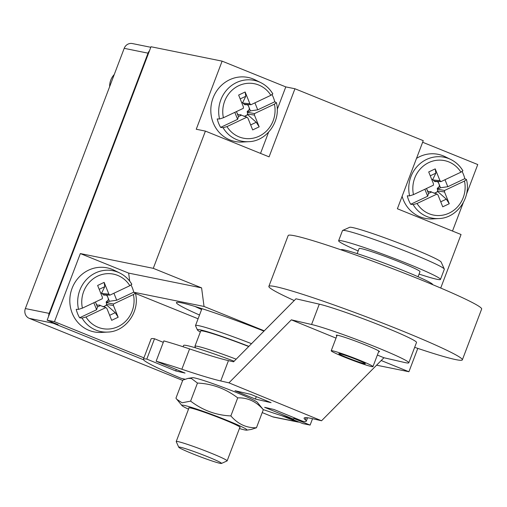 <?xml version="1.0" encoding="UTF-8"?>
<svg xmlns="http://www.w3.org/2000/svg" width="507" height="507" viewBox="0 0 507 507"><rect width="100%" height="100%" fill="white"/><g stroke="black" fill="none" stroke-linecap="round" stroke-linejoin="round"><path stroke-width="0.76" d="M294.237 300.55A103.485 6.135 20.8 0 1 268.862 286.373A103.485 6.135 20.8 0 1 275.32 286.601A103.485 6.135 20.8 0 1 384.382 323.783A103.485 6.135 20.8 0 1 462.346 359.869A103.485 6.135 20.8 0 1 455.888 359.634A103.485 6.135 20.8 0 1 414.669 347.339M462.346 359.869L481.65 309.042A103.485 6.135 -159.2 0 0 403.692 272.956A103.485 6.135 -159.2 0 0 294.63 235.774A103.485 6.135 -159.2 0 0 288.172 235.546L268.862 286.373M432.655 284.649L432.667 284.617A49.021 2.909 -159.2 0 0 395.739 267.525A49.021 2.909 -159.2 0 0 344.076 249.913A49.021 2.909 -159.2 0 0 341.015 249.805L341.008 249.831M163.298 342.352L154.515 338.758A87.147 5.165 -159.2 0 0 151.105 338.929L143.38 359.26A87.147 5.165 20.8 0 1 146.796 359.089L175.726 370.934L185.055 373.076L156.124 361.231A87.147 5.165 20.8 0 1 181.855 369.242A108.929 6.458 -159.2 0 0 220.729 380.96L228.936 382.848L321.546 420.759L383.951 357.746L404.187 362.404A54.464 3.232 20.8 0 0 408.794 362.79A54.464 3.232 20.8 0 0 369.292 344.399A54.464 3.232 20.8 0 0 311.577 324.493L319.296 304.162L295.974 298.794L233.575 361.808L228.454 360.629A108.929 6.458 20.8 0 1 189.58 348.911A87.147 5.165 -159.2 0 0 163.843 340.9L156.124 361.231M321.546 420.759L313.339 418.871A108.929 6.458 -159.2 0 0 304.118 418.104A108.929 6.458 -159.2 0 0 305.334 419.796A87.147 5.165 20.8 0 1 306.31 421.152A87.147 5.165 20.8 0 1 302.894 421.323L273.964 409.479L264.635 407.33L293.566 419.175A87.147 5.165 20.8 0 1 263.247 409.605M184.985 379.204L181.056 378.298A87.147 5.165 20.8 0 1 143.38 359.26M271.074 402.672L250.699 394.332L235.007 390.72L255.382 399.06L271.074 402.672M293.566 419.175L294.117 417.724M154.515 338.758L146.796 359.089M175.726 370.934L176.278 369.483M336.014 338.125L291.341 319.835L228.936 382.848M291.341 319.835L311.577 324.493M408.794 362.79L416.52 342.459A54.464 3.232 -159.2 0 0 377.012 324.068A54.464 3.232 -159.2 0 0 319.296 304.162M383.951 357.746L377.36 355.052M378.628 351.719A23.151 1.375 -159.2 0 0 379.521 351.668A23.151 1.375 -159.2 0 0 362.727 343.854A23.151 1.375 -159.2 0 0 338.201 335.393A23.151 1.375 -159.2 0 0 336.242 335.228A23.151 1.375 -159.2 0 0 336.876 335.856M255.382 399.06L256.308 396.626M332.605 350.819A22.333 1.325 20.8 0 1 356.142 358.842A22.333 1.325 20.8 0 1 372.962 366.624A22.333 1.325 20.8 0 1 371.568 366.58A22.333 1.325 20.8 0 1 348.036 358.55A22.333 1.325 20.8 0 1 331.21 350.768A22.333 1.325 20.8 0 1 332.605 350.819M364.444 363.696A14.158 0.843 -159.2 0 0 365.325 363.728A14.158 0.843 -159.2 0 0 354.659 358.785A14.158 0.843 -159.2 0 0 339.734 353.702A14.158 0.843 -159.2 0 0 338.853 353.671A14.158 0.843 -159.2 0 0 349.519 358.607A14.158 0.843 -159.2 0 0 364.444 363.696M418.06 276.746L419.992 271.663A32.568 1.933 -159.2 0 0 395.454 260.306A32.568 1.933 -159.2 0 0 361.13 248.601A32.568 1.933 -159.2 0 0 359.095 248.531L357.162 253.614M358.176 250.946A54.464 3.232 20.8 0 1 338.625 240.755A54.464 3.232 20.8 0 1 342.029 240.876A54.464 3.232 20.8 0 1 399.427 260.446A54.464 3.232 20.8 0 1 440.463 279.433A54.464 3.232 20.8 0 1 437.059 279.313A54.464 3.232 20.8 0 1 419.074 274.078M440.463 279.433L444.322 269.268A54.464 3.232 -159.2 0 0 444.297 269.059A54.464 3.232 -159.2 0 0 401.798 249.698A54.464 3.232 -159.2 0 0 345.888 230.71A54.464 3.232 -159.2 0 0 342.65 230.444A54.464 3.232 -159.2 0 0 342.491 230.59L338.625 240.755M444.297 269.059L441.141 262.062A49.021 2.909 -159.2 0 0 402.894 244.64A49.021 2.909 -159.2 0 0 352.568 227.548A49.021 2.909 -159.2 0 0 349.653 227.307L342.65 230.444M58.071 324.613L47.138 320.19L151.01 46.745L222.117 61.144L285.79 86.9L294.954 88.757L423.25 140.648L397.38 208.757L461.053 234.513L440.716 288.046M466.491 194.213L477.759 164.547L422.642 142.252M133.886 292.254L204.036 306.456L201.596 287.881L153.279 268.336L205.411 131.104L196.247 129.247L222.117 61.144M285.79 86.9L277.234 109.423M268.577 132.213L260.528 153.399M205.411 131.104L269.084 156.859L294.954 88.757M204.036 306.456L264.261 330.817M381.201 360.528L408.921 371.739L417.793 348.391M47.138 320.19L54.471 321.672L80.34 253.57L153.279 268.336M80.34 253.57L128.658 273.108L201.596 287.881M128.658 273.108L129.71 281.151M135.47 293.458L198.079 318.783M263.97 331.109A76.386 4.531 -159.2 0 0 181.176 302.761A76.386 4.531 -159.2 0 0 176.632 302.394A76.386 4.531 -159.2 0 0 199.511 315.012M376.581 365.192L408.921 371.739M312.54 418.693L310.113 425.081L302.78 423.599L291.855 419.175M452.498 231.053L463.259 202.711M310.113 425.081L293.826 418.49M143.912 357.853L54.471 321.672M195.062 306.494A70.942 4.208 -159.2 0 0 201.602 309.517M262.214 412.59L272.589 416.786A7.624 7.161 101.4 0 0 273.78 417.141L297.603 421.963A7.624 7.161 -78.6 0 1 296.411 421.609L281.892 415.734M182.685 380.421L29.298 318.371A7.624 7.161 101.4 0 1 25.35 308.567L124.202 48.336A7.624 7.161 101.4 0 1 132.365 43.558L150.807 47.29M143.5 359.755L53.121 323.2A7.624 7.161 -78.6 0 1 50.846 321.692M48.647 316.222A7.624 7.161 -78.6 0 1 49.173 313.389L148.025 53.159A7.624 7.161 -78.6 0 1 149.508 50.713M299.073 422.097A7.624 7.161 -78.6 0 1 297.603 421.963M200.341 332.015A47.113 2.795 20.8 0 1 197.426 329.949L195.531 325.748A50.383 2.985 20.8 0 1 195.512 325.551A50.383 2.985 20.8 0 1 197.698 325.488A50.383 2.985 20.8 0 1 251.523 343.683M197.426 329.949A47.113 2.795 20.8 0 1 199.454 329.702A47.113 2.795 20.8 0 1 248.874 346.357M248.709 346.522A43.57 2.586 -159.2 0 0 200.715 331.02L194.922 346.268A43.57 2.586 20.8 0 1 196.817 346.211A43.57 2.586 20.8 0 1 236.18 359.178M195.569 347.834L194.942 346.439A43.57 2.586 20.8 0 1 194.922 346.268M178.756 447.225L176.227 441.629A27.232 1.616 20.8 0 1 176.221 441.521A27.232 1.616 20.8 0 1 177.399 441.489A27.232 1.616 20.8 0 1 209.366 452.459A27.232 1.616 20.8 0 1 227.136 460.863A27.232 1.616 20.8 0 1 227.054 460.939L221.451 463.442A22.878 1.356 20.8 0 1 220.52 463.411A22.878 1.356 20.8 0 1 193.668 454.202A22.878 1.356 20.8 0 1 178.756 447.225A22.878 1.356 20.8 0 1 179.738 447.111A22.878 1.356 20.8 0 1 206.59 456.319A22.878 1.356 20.8 0 1 221.451 463.442M234.164 361.212A54.464 3.232 -159.2 0 0 186.982 345.571A54.464 3.232 -159.2 0 0 183.585 345.451L183.084 346.763M188.503 409.187A34.856 2.066 20.8 0 1 181.931 405.537A34.856 2.066 20.8 0 1 184.009 405.347A34.856 2.066 20.8 0 1 222.383 418.516A34.856 2.066 20.8 0 1 246.757 430.158A34.856 2.066 20.8 0 1 244.83 429.949A34.856 2.066 20.8 0 1 239.418 428.529M239.792 427.534A27.505 1.629 -159.2 0 0 240.128 427.414A27.505 1.629 -159.2 0 0 219.411 417.825A27.505 1.629 -159.2 0 0 190.423 407.945A27.505 1.629 -159.2 0 0 188.705 407.882A27.505 1.629 -159.2 0 0 188.877 408.192M187.964 378.412L192.508 377.69A34.856 2.066 -159.2 0 1 194.435 377.905A34.856 2.066 -159.2 0 1 229.513 389.782A34.856 2.066 -159.2 0 1 257.334 402.317L263.31 409.7C256.181 401.493 247.65 397.551 237.72 397.868C225.596 388.647 212.18 383.717 197.47 383.064L191.335 378.437L187.964 378.412L182.812 380.098L175.948 398.153L176.823 399.313L182.089 402.786L190.613 401.119C202.737 410.34 216.153 415.271 230.862 415.924C237.992 424.131 246.522 428.073 256.453 427.756L251.301 429.442L246.757 430.158M197.47 383.064L190.613 401.119M263.31 409.7L256.453 427.756M237.72 397.868L230.862 415.924M424.879 189.238L427.693 196.222L410.689 204.27A31.535 29.621 101.4 0 1 407.286 195.822L409.618 195.86L413.471 194.631L433.415 185.201L433.447 183.718L428.707 171.949L435.215 168.875L439.956 180.638L433.124 179.979L432.845 179.294L431.856 179.763M427.693 196.222L428.504 193.446L431.444 192.058L436.983 194.061L417.039 203.491L413.129 204.575L410.689 204.27M413.129 204.575A31.035 29.146 -78.6 0 0 426.976 216.597A31.035 29.146 101.4 0 0 438.834 218.555C456.883 218.175 471.364 197.711 466.453 179.548L464.488 181.05L444.544 190.486L444.519 191.969L449.253 203.732L442.744 206.812L438.01 195.043L436.983 194.061M462.821 170.701A31.035 29.146 101.4 0 0 450.793 159.49C455.869 162.018 459.912 165.776 462.916 170.764L460.92 172.19L440.976 181.626L439.956 180.638M434.188 193.338L437.814 191.627L446.318 199.156L449.253 203.732M437.814 191.627L437.256 188.427L439.411 186.386A6.914 6.496 101.4 0 0 438.897 183.768A6.914 6.496 101.4 0 0 437.478 181.588L434.797 181.601L434.347 181.164L440.976 181.626M434.645 193.211A6.914 6.496 101.4 0 0 436.571 192.21A6.914 6.496 101.4 0 0 437.528 191.342M434.797 181.601L433.124 179.979M432.845 179.712A6.914 6.496 101.4 0 0 431.875 179.82M444.544 190.486L437.566 189.162L437.579 188.503L439.411 186.386M437.566 189.162L440.507 187.767L437.947 181.411M426.577 188.433A6.914 6.496 101.4 0 0 426.894 189.447L426.501 188.471M428.504 193.446L426.894 189.447A6.914 6.496 101.4 0 0 428.314 191.633L430.994 191.621L431.444 192.058M440.507 187.767L447.801 186.715L444.988 179.725M466.332 179.415L464.811 178.673L447.801 186.715M464.811 178.673A31.535 29.621 101.4 0 0 462.137 171.543M428.314 191.633L430.994 191.621M432.845 179.294L435.849 173.166L435.215 168.875M444.519 191.969L437.535 190.943M437.579 188.503L437.256 188.427M402.114 196.279A32.676 30.693 -78.6 0 0 420.069 216.85A32.676 30.693 101.4 0 0 432.553 218.916L438.834 218.555M409.618 195.86A31.035 29.146 -78.6 0 1 418.826 164.756A31.035 29.146 -78.6 0 1 448.98 158.678A31.035 29.146 101.4 0 1 450.793 159.49L445.146 156.714A32.676 30.693 101.4 0 0 443.232 155.864A32.676 30.693 -78.6 0 0 416.52 158.368M234.811 112.358L237.625 119.341L220.621 127.384A31.535 29.621 101.4 0 1 217.218 118.942L219.55 118.98L223.403 117.751L243.347 108.314L243.379 106.838L238.639 95.069L245.147 91.989L249.888 103.758L243.056 103.098L242.777 102.414L241.788 102.883M237.625 119.341L238.436 116.566L241.376 115.171L246.915 117.174L226.971 126.611L223.061 127.694L220.621 127.384M223.061 127.694A31.035 29.146 -78.6 0 0 236.908 139.717A31.035 29.146 101.4 0 0 248.766 141.675C266.815 141.295 281.296 120.831 276.385 102.668L274.42 104.169L254.476 113.6L254.451 115.083L259.185 126.851L252.676 129.925L247.942 118.163L246.915 117.174M272.753 93.814A31.035 29.146 101.4 0 0 260.725 82.609C265.801 85.138 269.844 88.896 272.848 93.884L270.852 95.31L250.908 104.74L249.888 103.758M244.12 116.458L247.746 114.74L256.25 122.276L259.185 126.851M247.746 114.74L247.188 111.546L249.343 109.506A6.914 6.496 101.4 0 0 248.829 106.888A6.914 6.496 101.4 0 0 247.41 104.702L244.729 104.715L244.279 104.284L250.908 104.74M244.577 116.331A6.914 6.496 101.4 0 0 246.503 115.33A6.914 6.496 101.4 0 0 247.46 114.462M244.729 104.715L243.056 103.098M242.777 102.832A6.914 6.496 101.4 0 0 241.807 102.94M254.476 113.6L247.498 112.281L247.511 111.622L249.343 109.506M247.498 112.281L250.439 110.887L247.879 104.531M236.509 111.553A6.914 6.496 101.4 0 0 236.826 112.567L236.433 111.591M238.436 116.566L236.826 112.567A6.914 6.496 101.4 0 0 238.246 114.753L240.926 114.74L241.376 115.171M250.439 110.887L257.733 109.835L254.92 102.845M276.264 102.534L274.743 101.787L257.733 109.835M274.743 101.787A31.535 29.621 101.4 0 0 272.069 94.663M238.246 114.753L240.926 114.74M242.777 102.414L245.781 96.286L245.147 91.989M254.451 115.083L247.467 114.056M247.511 111.622L247.188 111.546M219.55 118.98A31.035 29.146 -78.6 0 1 228.758 87.869A31.035 29.146 -78.6 0 1 258.912 81.798A31.035 29.146 101.4 0 1 260.725 82.609L255.078 79.833A32.676 30.693 101.4 0 0 253.164 78.978A32.676 30.693 -78.6 0 0 213.073 97.946A32.676 30.693 -78.6 0 0 230.001 139.97A32.676 30.693 101.4 0 0 242.485 142.03L248.766 141.675M109.645 86.659A16.338 15.349 -78.6 0 1 114.259 74.516M93.808 302.749L96.622 309.733L79.618 317.775A31.535 29.621 101.4 0 1 76.215 309.333L78.547 309.371L82.4 308.142L102.344 298.712L102.376 297.229L97.636 285.46L104.144 282.38L108.885 294.149L102.053 293.49L101.774 292.805L100.785 293.274M96.622 309.733L97.433 306.957L100.373 305.569L105.912 307.565L85.968 317.002L82.058 318.085L79.618 317.775M82.058 318.085A31.035 29.146 -78.6 0 0 95.905 330.108A31.035 29.146 101.4 0 0 107.763 332.066C125.812 331.686 140.293 311.222 135.382 293.059L133.417 294.561L113.473 303.991L113.448 305.474L118.182 317.243L111.673 320.316L106.939 308.554L105.912 307.565M131.75 284.205A31.035 29.146 101.4 0 0 119.722 273C124.798 275.529 128.841 279.287 131.845 284.275L129.849 285.701L109.905 295.137L108.885 294.149M103.117 306.849L106.743 305.132L115.247 312.667L118.182 317.243M106.743 305.132L106.185 301.938L108.34 299.897A6.914 6.496 101.4 0 0 107.826 297.279A6.914 6.496 101.4 0 0 106.407 295.093L103.726 295.112L103.276 294.675L109.905 295.137M103.574 306.722A6.914 6.496 101.4 0 0 105.5 305.721A6.914 6.496 101.4 0 0 106.457 304.853M103.726 295.112L102.053 293.49M101.774 293.223A6.914 6.496 101.4 0 0 100.804 293.331M113.473 303.991L106.495 302.673L106.508 302.014L108.34 299.897M106.495 302.673L109.436 301.278L106.876 294.922M95.506 301.944A6.914 6.496 101.4 0 0 95.823 302.958L95.43 301.982M97.433 306.957L95.823 302.958A6.914 6.496 101.4 0 0 97.243 305.144L99.923 305.132L100.373 305.569M109.436 301.278L116.73 300.226L113.917 293.236M135.261 292.926L133.74 292.178L116.73 300.226M133.74 292.178A31.535 29.621 101.4 0 0 131.066 285.054M97.243 305.144L99.923 305.132M101.774 292.805L104.778 286.677L104.144 282.38M113.448 305.474L106.464 304.447M106.508 302.014L106.185 301.938M78.547 309.371A31.035 29.146 -78.6 0 1 87.755 278.261A31.035 29.146 -78.6 0 1 117.909 272.189A31.035 29.146 101.4 0 1 119.722 273L114.075 270.225A32.676 30.693 101.4 0 0 112.161 269.369A32.676 30.693 -78.6 0 0 72.07 288.337A32.676 30.693 -78.6 0 0 88.998 330.361A32.676 30.693 101.4 0 0 101.482 332.421L107.763 332.066M305.334 419.796L306.152 417.648M181.855 369.242L189.58 348.911M228.454 360.629L220.729 380.96M148.025 53.159L124.202 48.336M25.35 308.567L49.173 313.389M53.121 323.2L29.298 318.371M272.589 416.786L296.411 421.609M460.92 172.19A27.777 26.091 101.4 0 0 448.828 161.917A27.777 26.091 101.4 0 0 422.046 167.158A27.777 26.091 101.4 0 0 413.471 194.631M417.039 203.491A27.777 26.091 101.4 0 0 429.131 213.764A27.777 26.091 101.4 0 0 455.913 208.523A27.777 26.091 101.4 0 0 464.488 181.05M446.318 199.156L440.729 201.799M430.259 175.809L435.849 173.166M270.852 95.31A27.777 26.091 101.4 0 0 258.76 85.037A27.777 26.091 101.4 0 0 231.978 90.278A27.777 26.091 101.4 0 0 223.403 117.751M226.971 126.611A27.777 26.091 101.4 0 0 239.063 136.884A27.777 26.091 101.4 0 0 265.845 131.643A27.777 26.091 101.4 0 0 274.42 104.169M256.25 122.276L250.661 124.918M240.191 98.928L245.781 96.286M129.849 285.701A27.777 26.091 101.4 0 0 117.757 275.428A27.777 26.091 101.4 0 0 90.975 280.669A27.777 26.091 101.4 0 0 82.4 308.142M85.968 317.002A27.777 26.091 101.4 0 0 98.06 327.275A27.777 26.091 101.4 0 0 124.842 322.034A27.777 26.091 101.4 0 0 133.417 294.561M115.247 312.667L109.658 315.31M99.188 289.32L104.778 286.677M307.591 417.781L306.31 421.152M378.887 351.04L372.962 366.624M337.136 335.184L331.21 350.768M195.512 325.551L201.932 308.649M227.136 460.863L239.957 427.103M176.221 441.521L189.041 407.767M181.931 405.537L176.823 399.313"/></g></svg>
